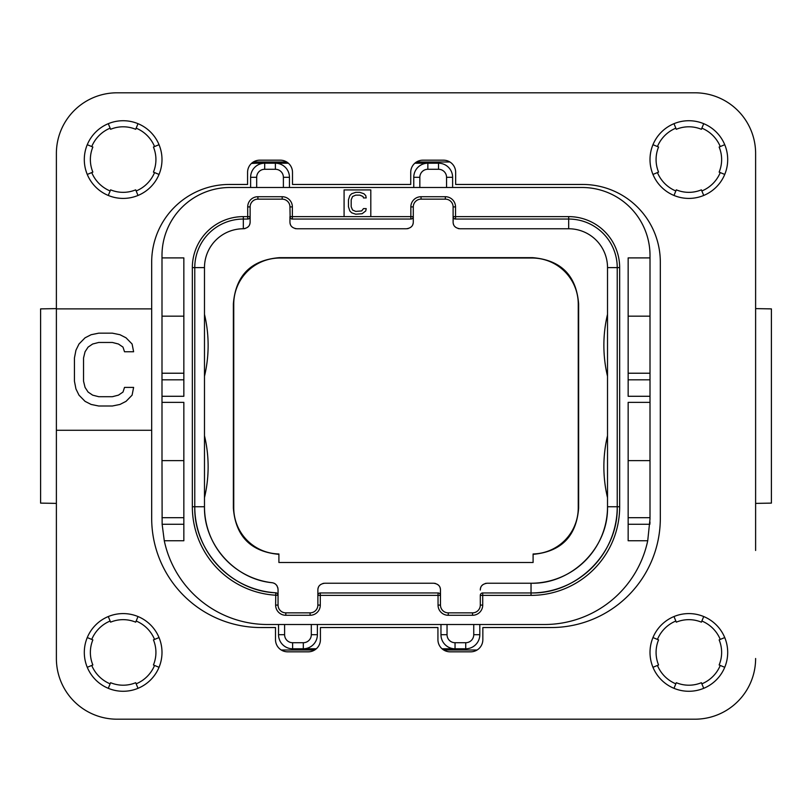 <?xml version="1.0" encoding="UTF-8"?>
<svg xmlns="http://www.w3.org/2000/svg" width="812" height="812" viewBox="0 0 812 812"><rect width="100%" height="100%" fill="white"/><g stroke="black" fill="none" stroke-linecap="round" stroke-linejoin="round"><path stroke-width="1.22" d="M183.847 379.823L161.994 379.823L161.994 316.172L183.847 316.172M161.994 379.823L161.994 460.627L183.847 460.627M161.994 316.172L161.994 255.465A67.985 67.985 0 0 1 229.979 187.491L582.021 187.491A67.985 67.985 0 0 1 650.006 255.465L650.006 518.898L647.722 540.751A105.611 105.611 0 0 1 544.395 624.509L267.605 624.509A105.611 105.611 0 0 1 164.278 540.751L162.136 524.278L161.994 460.627M183.847 373.226L161.994 373.226M161.994 257.901L183.847 257.901L183.847 396.286L161.994 396.286M647.722 540.751L628.153 540.751L628.153 402.356L650.006 402.356M164.278 540.751L183.847 540.751L183.847 402.356L161.994 402.356M650.006 257.901L628.153 257.901L628.153 396.286L650.006 396.286M370.8 216.621L370.8 189.917L344.085 189.917L344.085 216.621L413.288 216.621L413.105 217.535M650.006 517.68L628.153 517.68M650.006 460.627L628.153 460.627M650.006 373.226L628.153 373.226M650.006 316.172L628.153 316.172M649.965 521.943A105.611 105.611 0 0 1 649.864 524.278L628.153 524.278M452.619 187.491L452.619 177.29A14.078 14.078 0 0 0 438.531 163.212L427.853 163.212A14.078 14.078 0 0 0 413.765 177.29L413.765 187.491M440.967 624.509L440.967 634.71A14.078 14.078 0 0 0 455.045 648.788L465.723 648.788A14.078 14.078 0 0 0 479.811 634.71L479.811 624.509M289.458 187.491L289.458 177.29A14.078 14.078 0 0 0 275.38 163.212L264.692 163.212A14.078 14.078 0 0 0 250.614 177.29L250.614 187.491M259.109 163.212L264.692 163.212L259.109 163.212A121.394 121.394 0 0 0 251.426 163.456M283.388 187.491L283.388 177.29A8.008 8.008 0 0 0 275.38 169.282L275.38 163.212L288.382 163.212M414.841 163.212L427.853 163.212L427.853 169.282A8.008 8.008 0 0 0 419.834 177.29L419.834 187.491M278.536 624.509L278.536 634.71A14.078 14.078 0 0 0 292.614 648.788L303.302 648.788A14.078 14.078 0 0 0 317.38 634.71L317.38 624.509M183.847 517.68L161.994 517.68M447.036 624.509L447.036 634.71A8.008 8.008 0 0 0 455.045 642.718L455.045 648.788L442.032 648.788M316.304 648.788L303.302 648.788L303.302 642.718A8.008 8.008 0 0 0 311.311 634.71L311.311 624.509M477.101 650.006L443.667 650.006M314.67 650.006L281.246 650.006M253.182 162.085A121.394 121.394 0 0 1 257.901 161.994L286.748 161.994M416.475 161.994L449.909 161.994M720.254 146.556A33.992 33.992 0 0 0 701.862 128.164M675.848 128.164A33.992 33.992 0 0 0 657.446 146.556M657.446 172.57A33.992 33.992 0 0 0 675.848 190.972M701.862 190.972A33.992 33.992 0 0 0 720.254 172.57M720.254 639.43A33.992 33.992 0 0 0 701.862 621.028M675.848 621.028A33.992 33.992 0 0 0 657.446 639.43M657.446 665.444A33.992 33.992 0 0 0 675.848 683.836M701.862 683.836A33.992 33.992 0 0 0 720.254 665.444M154.554 639.43A33.992 33.992 0 0 0 136.152 621.028M110.138 621.028A33.992 33.992 0 0 0 91.746 639.43M91.746 665.444A33.992 33.992 0 0 0 110.138 683.836M136.152 683.836A33.992 33.992 0 0 0 154.554 665.444M154.554 146.556A33.992 33.992 0 0 0 136.152 128.164M110.138 128.164A33.992 33.992 0 0 0 91.746 146.556M91.746 172.57A33.992 33.992 0 0 0 110.138 190.972M136.152 190.972A33.992 33.992 0 0 0 154.554 172.57M117.08 92.801L694.92 92.801L117.08 92.801A60.697 60.697 0 0 0 56.383 153.498L56.383 248.188M755.617 248.188L755.617 153.498A60.697 60.697 0 0 0 694.92 92.801M755.617 308.611L771.4 308.885L771.4 503.115L755.617 503.389M755.617 153.498L755.617 550.465M694.92 719.199L117.08 719.199L694.92 719.199A60.697 60.697 0 0 0 755.617 658.502M56.383 550.465L56.383 658.502A60.697 60.697 0 0 0 117.08 719.199M56.383 503.389L40.6 503.115L40.6 308.885L56.383 308.611M40.6 308.885L40.6 503.115M771.4 503.115L771.4 308.885M533.098 562.483L278.902 562.483L278.902 553.967A46.132 46.132 0 0 1 233.744 507.855L233.744 304.145A46.132 46.132 0 0 1 279.866 258.023L532.134 258.023A46.132 46.132 0 0 1 578.256 304.145L578.256 507.855A46.132 46.132 0 0 1 533.098 553.967L533.098 562.483M413.146 223.32A6.8 6.8 0 0 1 412.79 224.518M411.532 226.528A6.8 6.8 0 0 1 410.639 227.35M408.223 228.537A6.8 6.8 0 0 1 407.421 228.7M411.471 218.966L410.852 219.047L410.852 206.908A10.201 10.201 0 0 1 421.052 196.717L445.331 196.717A10.201 10.201 0 0 1 455.532 206.908L455.532 219.047L568.674 219.047A48.558 48.558 0 0 1 617.232 267.605L617.232 506.759L607.518 506.759C608.564 547.633 571.912 584.285 531.038 583.239A76.48 76.48 0 0 0 607.518 506.759L607.518 267.605A38.844 38.844 0 0 0 568.674 228.761L459.897 228.761C455.39 228.091 453.116 225.817 453.106 221.96L453.106 206.908A7.765 7.765 0 0 0 445.331 199.143L421.052 199.143A7.765 7.765 0 0 0 413.288 206.908L413.288 221.96C413.267 225.817 411.004 228.091 406.487 228.761L296.745 228.761C292.229 228.091 289.965 225.817 289.945 221.96L289.945 216.621L289.945 221.96M458.963 228.7A6.8 6.8 0 0 1 458.161 228.537M455.745 227.35A6.8 6.8 0 0 1 454.862 226.528M453.593 224.518A6.8 6.8 0 0 1 453.238 223.32M480.43 588.68A6.8 6.8 0 0 1 480.795 587.482M482.054 585.472A6.8 6.8 0 0 1 482.937 584.65M485.363 583.463A6.8 6.8 0 0 1 486.155 583.3M454.913 218.966L455.532 219.047A2.426 2.426 0 0 1 453.106 216.621L568.674 216.621A50.983 50.983 0 0 1 619.657 267.605L619.657 506.759L617.232 506.759A86.194 86.194 0 0 1 531.038 592.953L482.724 592.953A2.426 2.426 0 0 0 480.298 595.379L480.298 605.092A7.765 7.765 0 0 1 472.523 612.857L448.244 612.857A7.765 7.765 0 0 1 440.48 605.092L440.48 595.379L317.868 595.379L317.868 590.04L317.868 605.092A7.765 7.765 0 0 1 310.093 612.857L285.814 612.857A7.765 7.765 0 0 1 278.049 605.092L278.049 595.216L275.623 595.216A88.62 88.62 0 0 1 192.342 506.759L192.342 267.605A50.983 50.983 0 0 1 243.326 216.621L250.126 216.621L250.126 206.908A7.765 7.765 0 0 1 257.901 199.143L282.18 199.143A7.765 7.765 0 0 1 289.945 206.908L290.128 217.535M434.613 583.3A6.8 6.8 0 0 1 435.415 583.463M437.83 584.65A6.8 6.8 0 0 1 438.724 585.472M439.982 587.482A6.8 6.8 0 0 1 440.337 588.68M317.999 588.68A6.8 6.8 0 0 1 318.365 587.482M319.623 585.472A6.8 6.8 0 0 1 320.517 584.65M322.932 583.463A6.8 6.8 0 0 1 323.734 583.3M619.657 506.759A88.62 88.62 0 0 1 531.038 595.379L482.724 595.379L482.724 605.092A10.201 10.201 0 0 1 472.523 615.283L448.244 615.283A10.201 10.201 0 0 1 438.044 605.092L438.044 592.953L320.293 592.953L320.293 605.092A10.201 10.201 0 0 1 310.093 615.283L285.814 615.283A10.201 10.201 0 0 1 275.623 605.092L275.765 592.79A2.426 2.426 0 0 1 278.049 595.216L278.049 589.471C277.521 585.442 275.522 583.189 272.04 582.712C234.577 579.129 203.68 544.395 204.482 506.759A76.48 76.48 0 0 0 272.04 582.712A6.8 6.8 0 0 1 272.781 582.843M273.522 583.057A6.8 6.8 0 0 1 274.923 583.747M275.369 584.061A6.8 6.8 0 0 1 275.887 584.498M276.151 584.762A6.8 6.8 0 0 1 277.146 586.071M277.805 587.655A6.8 6.8 0 0 1 277.948 588.284M249.994 223.32A6.8 6.8 0 0 1 249.629 224.518M248.37 226.528A6.8 6.8 0 0 1 247.487 227.35M245.062 228.537A6.8 6.8 0 0 1 244.26 228.7M295.812 228.7A6.8 6.8 0 0 1 295.01 228.537M292.594 227.35A6.8 6.8 0 0 1 291.701 226.528M290.442 224.518A6.8 6.8 0 0 1 290.087 223.32M533.098 554.342C561.183 551.713 576.358 536.336 578.631 508.221L578.256 507.855M278.902 554.342C250.817 551.713 235.642 536.336 233.369 508.221L233.369 303.779C235.713 275.369 251.091 259.992 279.501 257.648L532.499 257.648C560.909 259.992 576.287 275.369 578.631 303.779L578.631 508.221M276.456 592.933L275.765 592.79A86.194 86.194 0 0 1 194.768 506.759L194.768 267.605A48.558 48.558 0 0 1 243.326 219.047L247.701 219.047L247.701 206.908A10.201 10.201 0 0 1 257.901 196.717L282.18 196.717A10.201 10.201 0 0 1 292.371 206.908L292.371 219.047L291.752 218.966M413.288 216.621A2.426 2.426 0 0 1 410.852 219.047L292.371 219.047A2.426 2.426 0 0 1 289.945 216.621L344.085 216.621M482.105 593.034L482.724 592.953L482.724 595.379L480.298 595.379L480.471 594.465M438.663 593.034L438.044 592.953A2.426 2.426 0 0 1 440.48 595.379L440.48 590.04C440.459 586.183 438.196 583.909 433.679 583.239L324.668 583.239C320.151 583.909 317.888 586.183 317.868 590.04M319.674 593.034L320.293 592.953A2.426 2.426 0 0 0 317.868 595.379L318.04 594.465M248.32 218.966L247.701 219.047A2.426 2.426 0 0 0 250.126 216.621L250.126 221.96C250.106 225.817 247.843 228.091 243.326 228.761L243.326 216.621M250.126 216.621L249.954 217.535M275.765 592.79C231.613 591.166 193.733 550.932 194.768 506.759L204.482 506.759L204.482 267.605A38.844 38.844 0 0 1 243.326 228.761M204.482 497.675A133.533 133.533 0 0 0 204.482 435.719M277.095 593.288L277.592 593.805M277.643 593.876L278.049 595.216M440.297 594.465L440.48 595.379M617.232 506.759C618.409 552.82 577.099 594.13 531.038 592.953L531.038 583.239L487.088 583.239C482.582 583.909 480.308 586.183 480.298 590.04M607.518 497.675A133.533 133.533 0 0 1 607.518 435.719M607.518 376.281A133.533 133.533 0 0 1 607.518 314.325M453.279 217.535L453.106 221.96M204.482 376.281A133.533 133.533 0 0 0 204.482 314.325M366.212 208.613L363.482 208.613L361.665 210.937L355.747 211.404L352.56 210.014L351.19 206.755L351.19 199.782L352.56 196.524L355.747 195.134L359.838 195.134L363.025 196.524L363.482 197.925L366.212 197.925L365.755 195.601L363.938 193.743L359.838 192.342L355.747 192.342L351.647 193.743L349.82 195.601L348.46 199.782L348.46 206.755L349.82 210.937L351.647 212.805L355.747 214.195L362.111 213.729L365.755 210.937L366.212 208.613M719.138 664.977L724.74 667.302A38.844 38.844 0 0 0 724.74 637.562L719.138 639.886A32.774 32.774 0 0 1 719.138 664.977M56.383 658.502L56.383 430.279L151.682 430.279L151.682 262.144A77.688 77.688 0 0 1 229.37 184.456L247.579 184.456L247.579 172.317A12.139 12.139 0 0 1 259.718 160.177L280.353 160.177A12.139 12.139 0 0 1 292.493 172.317L292.493 184.456L410.73 184.456L410.73 172.317A12.139 12.139 0 0 1 422.869 160.177L443.514 160.177A12.139 12.139 0 0 1 455.654 172.317L455.654 184.456L582.63 184.456A77.688 77.688 0 0 1 660.318 262.144L660.318 518.289A109.255 109.255 0 0 1 551.064 627.544L482.846 627.544L482.846 639.683A12.139 12.139 0 0 1 470.706 651.823L450.071 651.823A12.139 12.139 0 0 1 437.932 639.683L437.932 627.544L320.415 627.544L320.415 639.683A12.139 12.139 0 0 1 308.276 651.823L287.641 651.823A12.139 12.139 0 0 1 275.501 639.683L275.501 627.544L260.936 627.544A109.255 109.255 0 0 1 151.682 518.289L151.682 430.279M56.383 430.279L56.383 308.885L151.682 308.885M56.383 308.885L56.383 153.498M123.15 198.412A38.844 38.844 0 0 1 84.306 159.568A38.844 38.844 0 0 1 123.15 120.724A38.844 38.844 0 0 1 161.994 159.568A38.844 38.844 0 0 1 123.15 198.412M123.15 691.276A38.844 38.844 0 0 1 84.306 652.432A38.844 38.844 0 0 1 123.15 613.588A38.844 38.844 0 0 1 161.994 652.432A38.844 38.844 0 0 1 123.15 691.276M688.85 691.276A38.844 38.844 0 0 1 650.006 652.432A38.844 38.844 0 0 1 688.85 613.588A38.844 38.844 0 0 1 727.694 652.432A38.844 38.844 0 0 1 688.85 691.276M688.85 198.412A38.844 38.844 0 0 1 650.006 159.568A38.844 38.844 0 0 1 688.85 120.724A38.844 38.844 0 0 1 727.694 159.568A38.844 38.844 0 0 1 688.85 198.412M112.371 406L119.963 404.447L126.033 401.351L132.102 395.15L133.615 387.405L124.51 387.405L122.998 392.054L118.44 395.15L112.371 396.703L98.719 396.703L92.649 395.15L88.092 392.054L85.057 387.405L83.545 381.204L83.545 357.96L85.057 351.758L88.092 347.11L92.649 344.014L98.719 342.461L112.371 342.461L118.44 344.014L122.998 347.11L124.51 351.758L133.615 351.758L132.102 344.014L126.033 337.812L119.963 334.717L112.371 333.164L98.719 333.164L91.127 334.717L85.057 337.812L78.987 344.014L75.952 350.205L74.44 357.96L74.44 381.204L75.952 388.948L78.987 395.15L85.057 401.351L91.127 404.447L98.719 406L112.371 406M87.26 174.438A38.844 38.844 0 0 1 87.26 144.698L92.862 147.023A32.774 32.774 0 0 0 92.862 172.114L87.26 174.438M138.02 195.459L135.695 189.846A32.774 32.774 0 0 1 110.605 189.846L108.28 195.459M108.28 123.678L110.605 129.291A32.774 32.774 0 0 1 135.695 129.291L138.02 123.678M159.04 144.698L153.427 147.023A32.774 32.774 0 0 1 153.427 172.114L159.04 174.438M138.02 688.322L135.695 682.709A32.774 32.774 0 0 1 110.605 682.709L108.28 688.322M159.04 637.562A38.844 38.844 0 0 1 159.04 667.302L153.427 664.977A32.774 32.774 0 0 0 153.427 639.886L159.04 637.562M108.28 616.541L110.605 622.154A32.774 32.774 0 0 1 135.695 622.154L138.02 616.541M87.26 667.302L92.862 664.977A32.774 32.774 0 0 1 92.862 639.886L87.26 637.562M703.72 688.322L701.395 682.709A32.774 32.774 0 0 1 676.305 682.709L673.98 688.322M673.98 616.541L676.305 622.154A32.774 32.774 0 0 1 701.395 622.154L703.72 616.541M652.96 667.302L658.573 664.977A32.774 32.774 0 0 1 658.573 639.886L652.96 637.562M652.96 174.438A38.844 38.844 0 0 1 652.96 144.698L658.573 147.023A32.774 32.774 0 0 0 658.573 172.114L652.96 174.438M703.72 195.459L701.395 189.846A32.774 32.774 0 0 1 676.305 189.846L673.98 195.459M673.98 123.678L676.305 129.291A32.774 32.774 0 0 1 701.395 129.291L703.72 123.678M724.74 144.698L719.138 147.023A32.774 32.774 0 0 1 719.138 172.114L724.74 174.438M650.006 379.823L628.153 379.823M446.549 187.491L446.549 177.29L452.619 177.29A14.078 14.078 0 0 0 438.531 163.212L438.531 169.282L427.853 169.282M446.549 177.29A8.008 8.008 0 0 0 438.531 169.282M419.834 177.29L413.765 177.29M275.38 169.282L264.692 169.282A8.008 8.008 0 0 0 256.683 177.29L256.683 187.491M256.683 177.29L250.614 177.29M264.692 169.282L264.692 163.212M284.606 624.509L284.606 634.71L278.536 634.71M284.606 634.71A8.008 8.008 0 0 0 292.614 642.718L303.302 642.718M311.311 634.71L317.38 634.71M183.847 524.278L162.136 524.278M455.045 642.718L465.723 642.718A8.008 8.008 0 0 0 473.741 634.71L473.741 624.509M473.741 634.71L479.811 634.71M465.723 642.718L465.723 648.788M292.614 642.718L292.614 648.788M447.036 634.71L440.967 634.71M410.852 206.908L413.288 206.908M421.052 196.717L421.052 199.143M445.331 196.717L445.331 199.143M455.532 206.908L453.106 206.908M568.674 216.621L568.674 228.761M619.657 267.605L607.518 267.605M531.038 595.379L531.038 592.953M482.724 605.092L480.298 605.092M472.523 615.283L472.523 612.857M448.244 615.283L448.244 612.857M438.044 605.092L440.48 605.092M320.293 605.092L317.868 605.092M310.093 615.283L310.093 612.857M285.814 615.283L285.814 612.857M275.623 605.092L278.049 605.092M192.342 506.759L194.768 506.759M192.342 267.605L204.482 267.605M247.701 206.908L250.126 206.908M257.901 196.717L257.901 199.143M282.18 196.717L282.18 199.143M292.371 206.908L289.945 206.908M283.388 177.29L289.458 177.29"/></g></svg>
